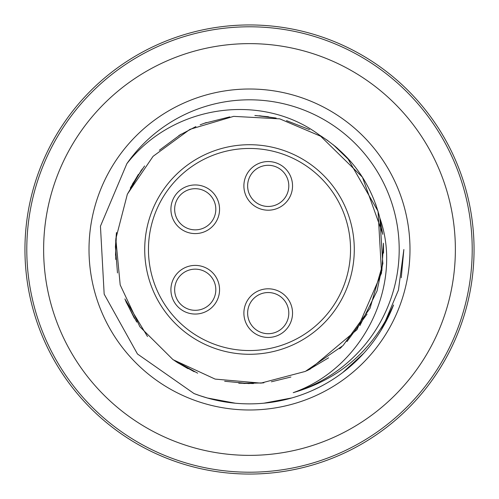 <?xml version="1.0" encoding="UTF-8"?>
<svg xmlns="http://www.w3.org/2000/svg" width="499" height="499" viewBox="0 0 499 499"><rect width="100%" height="100%" fill="white"/><g stroke="black" fill="none" stroke-linecap="round" stroke-linejoin="round"><path stroke-width="0.75" d="M474.05 249.5A224.55 224.55 0 0 1 249.5 474.05A224.55 224.55 0 0 1 24.95 249.5A224.55 224.55 0 0 1 249.5 24.95A224.55 224.55 0 0 1 474.05 249.5M26.79 249.5A222.71 222.71 0 0 1 249.5 26.79A222.71 222.71 0 0 1 472.21 249.5A222.71 222.71 0 0 1 249.5 472.21A222.71 222.71 0 0 1 26.79 249.5M43.631 249.5A205.869 205.869 0 0 1 249.5 43.631A205.869 205.869 0 0 1 455.369 249.5A205.869 205.869 0 0 1 249.5 455.369A205.869 205.869 0 0 1 43.631 249.5M249.5 89.009A160.491 160.491 0 0 0 89.009 249.5A160.491 160.491 0 0 0 249.5 409.991A160.491 160.491 0 0 0 409.991 249.5A160.491 160.491 0 0 0 249.5 89.009M126.852 163.684A149.694 149.694 0 0 1 397.553 227.401A149.694 149.694 0 0 1 293.219 392.663C339.831 379.128 373.277 349.893 393.555 304.964A154.366 154.366 0 0 1 194.049 393.568L200.841 396M382.696 233.838L362.436 177.182L319.547 135.142C263.428 92.945 174.251 103.1 126.846 163.691L100.449 226.19L104.166 294.142L137.462 353.984L194.049 393.568M207.272 397.984L235.385 403.223M263.834 403.204L292.002 397.903M312.705 390.337L318.568 387.555M342.707 372.553L363.802 353.255M380.924 330.481L393.555 304.964M306.411 370.919L310.066 369.141L356.997 329.677L381.542 272.984L378.042 211.258L347.354 157.821M322.497 137.007L279.771 118.862L233.663 116.361L189.944 129.347L153.074 156.337L127.364 194.161L115.818 238.846L120.19 284.904L139.87 326.72L173.01 359.648L215.144 379.097L260.883 383.126L305.382 371.399L343.031 345.57L370.027 308.301L382.827 263.753L379.901 218.231C403.335 284.162 364.008 367.732 293.219 392.663M381.043 330.288L382.434 327.974M382.44 327.955L398.439 290.087L403.866 249.5L401.258 277.756M339.663 348.764L341.877 346.718M359.904 325.604L376.995 291.048M377.082 290.774L382.926 262.979M382.721 234.337L379.826 217.907M351.059 161.957L333.263 144.76M309.517 129.597L286.482 120.615M229.79 116.878L203.929 123.378M181.075 134.169L159.331 150.268M141.379 170.159L127.226 194.467M115.412 246.818L117.483 272.953M124.856 298.951L147.498 336.526M173.159 359.754L197.666 373.177M224.656 381.261L249.169 383.612M271.381 381.797L290.911 377.019M307.846 370.239L328.573 357.814M346.948 341.597L367.014 314.114M381.841 271.019L383.463 243.213M379.901 218.231C370.782 182.534 350.66 154.84 319.547 135.142M379.015 214.732L375.572 203.779M328.086 140.83L326.72 139.857M275.941 118.032L259.424 115.762M138.404 174.382L130.27 188.117M116.379 233.276L115.425 246.674M177.476 362.63L194.354 371.743M238.753 383.17L253.43 383.55M383.55 253.118L383.506 244.342M328.011 140.787L320.969 136.034M276.178 118.076L255.831 115.543M206.318 122.542L200.149 124.812M142.29 168.936L130.42 187.817M116.485 232.465L115.519 255.307M125.424 300.367L134.406 318.343M174.769 360.852L193.693 371.443M239.246 383.213L262.224 383.001M337.879 148.646L334.486 145.764M268.45 116.735L254.858 115.5M195.92 126.565L178.879 135.503M144.604 165.961L132.528 183.9M115.737 239.876L115.768 259.455M125.991 301.739L136.745 322.104M176.091 361.731L187.986 368.674M243.793 383.488L263.884 382.833M306.667 370.801L310.066 369.141M199.681 395.607L207.89 398.152M264.202 403.167L264.676 403.123M393.162 305.981L393.486 305.157M354.284 249.5A104.784 104.784 0 0 1 249.5 354.284A104.784 104.784 0 0 1 144.716 249.5A104.784 104.784 0 0 1 249.5 144.716A104.784 104.784 0 0 1 354.284 249.5M148.459 249.5A101.041 101.041 0 0 1 249.5 148.459A101.041 101.041 0 0 1 350.541 249.5A101.041 101.041 0 0 1 249.5 350.541A101.041 101.041 0 0 1 148.459 249.5M219.56 289.732A24.326 24.326 0 0 0 195.24 265.406A24.326 24.326 0 0 0 170.914 289.732A24.326 24.326 0 0 0 195.24 314.052A24.326 24.326 0 0 0 219.56 289.732M219.56 209.268A24.326 24.326 0 0 0 195.24 184.948A24.326 24.326 0 0 0 170.914 209.268A24.326 24.326 0 0 0 195.24 233.594A24.326 24.326 0 0 0 219.56 209.268M292.539 185.884A24.326 24.326 0 0 0 268.213 161.557A24.326 24.326 0 0 0 243.886 185.884A24.326 24.326 0 0 0 268.213 210.204A24.326 24.326 0 0 0 292.539 185.884M292.539 313.116A24.326 24.326 0 0 0 268.213 288.796A24.326 24.326 0 0 0 243.886 313.116A24.326 24.326 0 0 0 268.213 337.443A24.326 24.326 0 0 0 292.539 313.116M215.817 289.732A20.584 20.584 0 0 0 195.24 269.148A20.584 20.584 0 0 0 174.656 289.732A20.584 20.584 0 0 0 195.24 310.309A20.584 20.584 0 0 0 215.817 289.732M195.24 188.691A20.584 20.584 0 0 0 174.656 209.268A20.584 20.584 0 0 0 195.24 229.852A20.584 20.584 0 0 0 215.817 209.268A20.584 20.584 0 0 0 195.24 188.691M268.213 165.3A20.584 20.584 0 0 0 247.629 185.884A20.584 20.584 0 0 0 268.213 206.461A20.584 20.584 0 0 0 288.796 185.884A20.584 20.584 0 0 0 268.213 165.3M268.213 292.539A20.584 20.584 0 0 0 247.629 313.116A20.584 20.584 0 0 0 268.213 333.7A20.584 20.584 0 0 0 288.796 313.116A20.584 20.584 0 0 0 268.213 292.539"/></g></svg>
